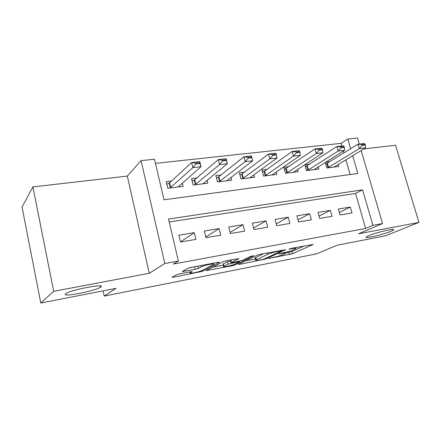 <?xml version="1.0" encoding="UTF-8"?>
<svg xmlns="http://www.w3.org/2000/svg" width="441" height="441" viewBox="0 0 441 441"><rect width="100%" height="100%" fill="white"/><g stroke="black" fill="none" stroke-linecap="round" stroke-linejoin="round"><path stroke-width="0.66" d="M268.745 258.465L292.411 253.773L313.198 244.43L291.303 248.371L288.932 249.099L292.422 248.603C295.398 248.068 296.517 248.096 295.779 248.696L293.32 249.876C290.751 250.957 287.471 251.905 283.48 252.732L278.64 253.867L281.942 253.443C284.886 252.902 286.016 252.919 285.316 253.487L283.006 254.595C280.559 255.62 277.378 256.535 273.47 257.351L268.745 258.465M100.554 287.141C107.235 283.039 71.977 289.489 66.067 293.546L65.648 293.844C60.593 297.697 94.997 291.099 100.344 287.284L100.554 287.141M390.632 231.448L393.256 230.169C397.391 227.611 376.84 232.186 368.803 235.643L366.488 236.789C362.557 239.309 382.347 234.904 390.632 231.448M179.47 273.922L176.339 274.842L172.062 277.246L173.534 277.235L202.425 271.309L219.568 262.312L218.212 262.274L191.085 267.433L187.805 268.404L182.227 271.54L195.225 269.341L198.406 268.404L201.234 266.877C204.007 265.267 216.189 262.842 213.571 264.407L202.171 270.438C199.536 271.926 187.855 274.285 190.242 272.836L192.27 271.722L190.854 271.717L179.47 273.922M40.793 303.028L22.05 206.989L32.91 186.918L53.708 291.314L40.793 303.028L115.994 288.359L104.23 296.082L316.748 253.812L337.018 245.257L385.313 235.841L418.95 222.407L358.55 233.802L382.562 223.543L372.888 225.323L365.65 228.449L173.407 264.038L178.368 261.022L164.818 263.509L141.065 160.634L154.477 159.229L164.002 199.812L357.838 173.489L352.673 155.684M53.708 291.314L149.284 273.282L164.818 263.509M238.52 264.275L239.573 264.352L265.906 258.933L285.696 249.683L260.24 254.281L257.042 255.218L238.52 264.275M231.96 265.84L206.074 270.631L223.361 261.629L226.602 260.681L238.994 258.602L231.266 262.522L232.528 262.544L242.715 260.273L250.686 256.331L253.779 255.697L234.959 264.964L231.96 265.84L231.801 265.212M418.95 222.407L395.56 145.254L363.88 148.893M171.505 181.047L166.24 181.692L167.8 188.296L183.103 186.345L182.315 183.081M196.741 177.955L191.532 178.594L193.108 185.066L207.838 183.186L207.099 180.198M221.035 174.983L215.881 175.612L217.474 181.957L231.663 180.149L230.957 177.392M244.441 172.117L239.347 172.74L240.946 178.963L254.622 177.221L253.955 174.658M267.009 169.355L261.965 169.972L263.575 176.08L276.772 174.393L276.127 172.001M288.778 166.687L283.789 167.299L285.41 173.291L298.144 171.67L297.526 169.421M309.797 164.113L304.858 164.719L306.484 170.606L318.782 169.035L318.187 166.919M340.088 214.954L351.99 212.937L350.314 207.066L338.412 209.017L340.088 214.954M319.692 218.411L332.012 216.322L330.342 210.346L318.022 212.364L319.692 218.411M298.568 221.988L311.329 219.827L309.665 213.736L296.903 215.831L298.568 221.988M276.672 225.698L289.902 223.455L288.243 217.253L275.019 219.42L276.672 225.698M253.966 229.546L267.693 227.22L266.039 220.897L252.318 223.146L253.966 229.546M230.406 233.537L244.65 231.123L243.002 224.673L228.769 227.01L230.406 233.537M205.936 237.682L220.726 235.174L219.094 228.598L204.31 231.023L205.936 237.682M365.65 228.449L355.573 193.456L169.201 221.966M194.261 232.672L178.897 235.191L180.501 241.993L195.881 239.386L194.261 232.672L180.485 241.916M341.891 145.971L341.136 143.336L155.447 163.363M350.121 174.537L345.876 159.802M343.919 152.999L343.363 151.076M330.094 161.626L325.75 162.161M338.153 164.487L338.727 166.494L326.842 168.01L325.276 162.459M103.128 290.873L104.23 296.082M149.284 273.282L127.306 176.075L32.91 186.918M127.306 176.075L141.065 160.634M341.136 143.336L347.822 138.987L357.48 137.972L359.266 144.053M372.888 225.323L362.579 189.823L168.523 219.067L178.368 261.022M361.162 150.541L382.562 223.543M350.667 148.788L347.822 138.987M355.573 193.456L362.579 189.823M350.314 207.066L339.383 212.474M330.342 210.346L319.052 216.101M309.665 213.736L298 219.888M288.243 217.253L276.187 223.857M266.039 220.897L253.575 228.014M243.002 224.673L230.119 232.39M219.094 228.598L205.771 237.01M285.459 253.106L291.832 251.59L304.378 245.885M245.62 260.802L255.482 258.895M262.23 259.54L264.319 258.933L281.551 250.846L277.836 251.381C273.646 252.241 270.289 253.222 267.753 254.314L255.78 260.069C255.069 260.659 256.271 260.67 259.385 260.096L262.23 259.54M255.317 258.25L255.201 257.792L255.736 257.494L263.74 253.614M223.361 265.102L212.755 267.152M231.349 259.777L230.709 260.3M223.995 266.188L223.67 266.37C221.443 267.737 232.33 265.499 235.13 264.021L239.413 261.893L238.19 261.882L228.03 264.148L223.995 266.188L223.422 263.845L223.196 264.446M223.422 263.845L227.446 261.783L230.841 260.818M189.013 267.946L196.669 266.375M334.035 167.089L365.512 147.9L359.321 148.611L327.646 167.905M362.293 145.387L365.396 145.039L365.181 144.301L362.078 144.648L362.293 145.387L359.321 148.611L358.026 144.19L325.739 164.107M362.078 144.648L358.026 144.19L364.222 143.507L365.181 144.301M365.512 147.9L365.396 145.039M314.053 169.642L344.608 150.287L338.186 151.02L307.443 170.485M341.163 147.746L344.382 147.388L344.167 146.638L340.948 146.991L341.163 147.746L338.186 151.02L336.896 146.517L305.398 166.681M340.948 146.991L336.896 146.517L343.318 145.811L344.167 146.638M344.608 150.287L344.382 147.388M293.37 172.277L322.922 152.768L316.252 153.529L286.529 173.153M319.234 150.194L322.575 149.819L322.36 149.058L319.019 149.427L319.234 150.194L316.252 153.529L314.968 148.937L284.346 169.35M319.019 149.427L314.968 148.937L321.632 148.204L322.36 149.058M322.922 152.768L322.575 149.819M271.954 175.011L300.404 155.337L293.48 156.125L264.865 175.915M296.457 152.735L299.93 152.349L299.715 151.572L296.242 151.952L296.457 152.735L293.48 156.125L292.196 151.445L264.578 171.08L262.533 172.122M296.242 151.952L292.196 151.445L299.119 150.684L299.715 151.572M300.404 155.337L299.93 152.349M249.766 177.839L277.009 158.01L269.809 158.832L242.418 178.776M272.786 155.381L276.397 154.978L276.182 154.179L272.571 154.582L272.786 155.381L269.809 158.832L268.536 154.052L242.12 173.853L239.926 175M272.571 154.582L268.536 154.052L275.73 153.259L276.182 154.179M277.009 158.01L276.397 154.978M226.762 180.771L252.682 160.783L245.196 161.643L219.144 181.747M248.167 158.132L251.921 157.707L251.712 156.897L247.952 157.316L248.167 158.132L245.196 161.643L243.928 156.764L218.835 176.736L216.481 177.993M247.952 157.316L243.928 156.764L251.414 155.938L251.712 156.897M252.682 160.783L251.921 157.707M222.54 160.993L226.454 160.552L226.239 159.725L222.33 160.16L222.54 160.993L219.579 164.565L218.323 159.587L226.112 158.727L227.374 163.677L219.579 164.565L194.988 184.829M222.33 160.16L218.323 159.587L194.668 179.724L192.144 181.108M202.899 183.82L227.374 163.677L226.454 160.552M226.239 159.725L226.112 158.727M195.848 163.969L199.922 163.517L199.712 162.668L195.639 163.12L195.848 163.969L192.893 167.613L191.648 162.525L199.767 161.632L201.013 166.687L192.893 167.613L169.912 188.026M195.639 163.12L191.648 162.525L169.57 182.822L166.869 184.355M178.125 186.978L201.013 166.687L199.922 163.517M199.712 162.668L199.767 161.632M269.297 258.261L269.368 258.542M289.599 248.818L289.682 249.126M279.175 253.669L279.252 253.961M281.838 253.046L281.942 253.443M292.306 248.184L292.422 248.603M291.832 251.59L292.411 253.773M288.894 252.439L289.472 254.617M265.736 258.272L265.906 258.933M262.842 259.407L262.941 259.793M239.435 263.823L239.573 264.352M280.669 250.394L280.779 250.819M277.725 250.957L277.836 251.381M267.395 252.919L267.753 254.314M255.736 257.494L256.32 259.771M207.242 270.019L207.391 270.631M230.803 260.058L231.393 262.45M234.766 264.192L234.959 264.964M238.085 261.469L238.19 261.882M230.544 260.874L231.134 263.244M227.446 261.783L228.03 264.148M190.242 271.838L190.446 272.714M200.92 265.565L201.234 266.877M197.866 266.149L198.406 268.404M194.635 266.877L195.225 269.341M183.533 270.802L183.71 271.557M202.21 270.416L202.425 271.309M199.227 271.529L199.387 272.191M173.363 276.513L173.534 277.235M326.902 163.572L328.071 167.712M327.387 163.313L328.562 167.459M306.693 166.075L307.862 170.287M307.173 165.816L308.342 170.033M285.779 168.66L286.942 172.955M286.248 168.401L287.411 172.696M264.12 171.345L265.278 175.716M264.578 171.08L265.736 175.457M241.674 174.123L242.826 178.577M242.12 173.853L243.272 178.313M218.4 177.001L219.541 181.543M218.835 176.736L219.976 181.279M194.249 179.994L195.38 184.619M194.668 179.724L195.798 184.355M169.173 183.098L170.292 187.816M169.57 182.822L170.695 187.552M393.052 229.474L393.256 230.169M100.057 285.944L100.344 287.284M281.397 250.256L281.523 250.736M255.201 257.792L255.78 260.069M230.671 260.135L231.266 262.522M223.096 264.032L223.67 266.37M239.248 261.248L239.375 261.745M190.016 271.882L190.242 272.836"/></g></svg>
